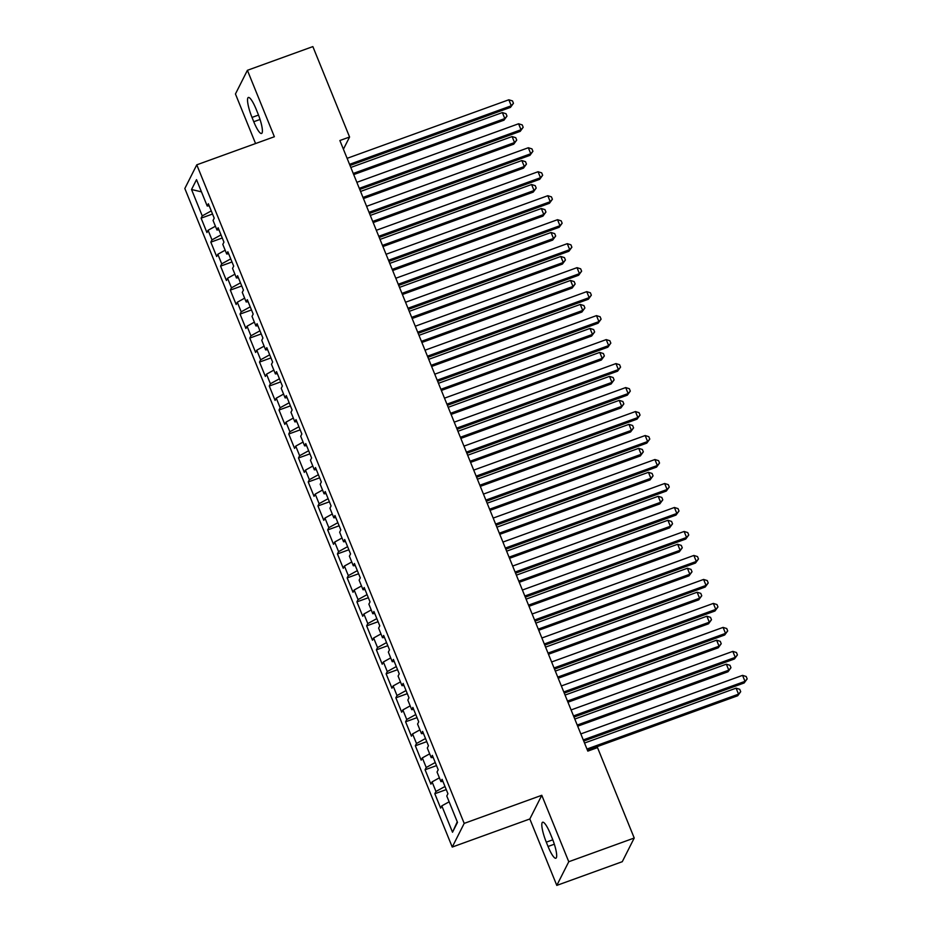 <?xml version="1.0" encoding="UTF-8"?>
<svg xmlns="http://www.w3.org/2000/svg" width="932" height="932" viewBox="0 0 932 932"><rect width="100%" height="100%" fill="white"/><g stroke="black" fill="none" stroke-linecap="round" stroke-linejoin="round"><path stroke-width="1.4" d="M556.8 885.4L568.765 861.727L541.783 795.287L529.83 818.972L556.8 885.4L622.273 861.692L634.226 838.019L597.517 747.604L587.812 751.122L339.877 140.522L349.582 137.016L312.861 46.6L247.399 70.308L235.447 93.981L255.566 143.54M529.83 818.972L452.241 847.06L184.827 188.509L196.78 164.824L464.194 823.387L452.241 847.06M201.463 191.852L191.538 189.511L202.244 215.886L201.102 218.158L206.939 232.546L208.092 230.274L211.983 239.874L210.83 242.145L216.678 256.533L217.82 254.261L221.723 263.849L220.569 266.121L226.418 280.52L227.559 278.249L231.462 287.837L230.309 290.108L236.157 304.496L237.299 302.224L241.202 311.824L240.048 314.096L245.897 328.483L247.038 326.212L250.941 335.8L249.788 338.071L255.636 352.459L256.778 350.187L260.669 359.787L259.527 362.059L265.364 376.446L266.517 374.175L270.408 383.763L269.266 386.034L275.103 400.422L276.256 398.15L280.148 407.75L279.006 410.022L284.843 424.41L285.996 422.138L289.887 431.726L288.745 433.997L294.582 448.397L295.735 446.125L299.626 455.713L298.485 457.985L304.321 472.373L305.475 470.101L309.366 479.7L308.212 481.972L314.061 496.36L315.202 494.088L319.105 503.676L317.952 505.948L323.8 520.336L324.942 518.064L328.845 527.663L327.691 529.935L333.54 544.323L334.681 542.051L338.584 551.639L337.431 553.911L343.279 568.299L344.421 566.027L348.323 575.627L347.17 577.898L353.018 592.286L354.16 590.014L358.051 599.602L356.909 601.874L362.758 616.273L363.899 614.002L367.791 623.59L366.649 625.861L372.485 640.249L373.639 637.977L377.53 647.577L376.388 649.849L382.225 664.236L383.378 661.965L387.269 671.553L386.128 673.824L391.964 688.212L393.118 685.94L397.009 695.54L395.867 697.812L401.704 712.199L402.857 709.928L406.748 719.516L405.595 721.787L411.443 736.175L412.585 733.915L416.488 743.503L415.334 745.775L421.182 760.163L422.324 757.891L426.227 767.49L425.074 769.762L430.922 784.15L432.064 781.878L435.966 791.466L434.813 793.738L440.661 808.126L441.803 805.854L449.142 801.811M191.538 189.511L196.512 179.655L207.219 206.03L209.199 205.809M457.251 821.791L452.521 832.241L457.495 822.385L446.778 795.998L447.931 793.726L442.083 779.338L440.941 781.61L437.038 772.022L438.191 769.75L432.343 755.363L431.201 757.634L427.31 748.035L428.452 745.763L422.615 731.375L421.462 733.647L417.571 724.059L418.713 721.787L412.876 707.4L411.723 709.671L407.832 700.072L408.973 697.8L403.137 683.412L401.983 685.684L398.092 676.084L399.234 673.824L393.397 659.425L392.244 661.697L388.353 652.109L389.494 649.837L383.658 635.449L382.504 637.721L378.613 628.121L379.767 625.85L373.918 611.462L372.777 613.734L368.874 604.146L370.027 601.874L364.179 587.486L363.037 589.758L359.135 580.158L360.288 577.887L354.44 563.499L353.298 565.771L349.395 556.183L350.548 553.911L344.7 539.512L343.558 541.783L339.656 532.195L340.809 529.924L334.961 515.536L333.819 517.808L329.928 508.208L331.07 505.936L325.233 491.548L324.08 493.82L320.189 484.232L321.33 481.961L315.494 467.573L314.34 469.845L310.449 460.245L311.591 457.973L305.754 443.585L304.601 445.857L300.71 436.269L301.852 433.997L296.015 419.61L294.861 421.881L290.97 412.282L292.112 410.01L286.275 395.622L285.122 397.894L281.231 388.306L282.384 386.034L276.536 371.635L275.394 373.907L271.492 364.319L272.645 362.047L266.797 347.659L265.655 349.931L261.752 340.331L262.906 338.06L257.057 323.672L255.916 325.944L252.013 316.356L253.166 314.084L247.318 299.696L246.176 301.968L242.273 292.368L243.427 290.097L237.578 275.709L236.437 277.981L232.546 268.393L233.687 266.121L227.839 251.733L226.697 254.005L222.806 244.405L223.948 242.134L218.111 227.746L216.958 230.018L213.067 220.43L214.209 218.158L208.372 203.759L207.219 206.03M452.521 832.241L441.803 805.854M435.966 791.466L444.983 786.48M432.064 781.878L439.403 777.824M426.227 767.49L435.244 762.504M422.324 757.891L429.664 753.837M440.941 781.61L442.921 781.389M416.488 743.503L425.505 738.517M412.585 733.915L419.924 729.861M431.201 757.634L433.182 757.401M406.748 719.516L415.777 714.541M402.857 709.928L410.185 705.874M421.462 733.647L423.443 733.426M397.009 695.54L406.037 690.554M393.118 685.94L400.445 681.898M411.723 709.671L413.703 709.438M387.269 671.553L396.298 666.566M383.378 661.965L390.706 657.91M401.983 685.684L403.964 685.463M377.53 647.577L386.559 642.591M373.639 637.977L380.967 633.923M392.244 661.697L394.224 661.475M367.791 623.59L376.819 618.603M363.899 614.002L371.227 609.947M382.504 637.721L384.485 637.5M358.051 599.602L367.08 594.628M354.16 590.014L361.5 585.96M372.777 613.734L374.746 613.512M348.323 575.627L357.34 570.64M344.421 566.027L351.76 561.984M363.037 589.758L365.006 589.525M338.584 551.639L347.601 546.653M334.681 542.051L342.021 537.997M353.298 565.771L355.278 565.549M328.845 527.663L337.862 522.677M324.942 518.064L332.281 514.021M343.558 541.783L345.539 541.562M319.105 503.676L328.122 498.69M315.202 494.088L322.542 490.034M333.819 517.808L335.8 517.586M309.366 479.7L318.395 474.714M305.475 470.101L312.803 466.047M324.08 493.82L326.06 493.599M299.626 455.713L308.655 450.727M295.735 446.125L303.063 442.071M314.34 469.845L316.321 469.612M289.887 431.726L298.916 426.751M285.996 422.138L293.324 418.084M304.601 445.857L306.581 445.636M280.148 407.75L289.176 402.764M276.256 398.15L283.584 394.108M294.861 421.881L296.842 421.648M270.408 383.763L279.437 378.776M266.517 374.175L273.845 370.12M285.122 397.894L287.103 397.673M260.669 359.787L269.697 354.801M256.778 350.187L264.117 346.145M275.394 373.907L277.363 373.685M250.941 335.8L259.958 330.813M247.038 326.212L254.378 322.157M265.655 349.931L267.624 349.71M241.202 311.824L250.219 306.838M237.299 302.224L244.638 298.17M255.916 325.944L257.896 325.722M231.462 287.837L240.479 282.85M227.559 278.249L234.899 274.194M246.176 301.968L248.157 301.735M221.723 263.849L230.74 258.875M217.82 254.261L225.16 250.207M236.437 277.981L238.417 277.759M211.983 239.874L221.012 234.887M208.092 230.274L215.42 226.231M226.697 254.005L228.678 253.772M202.244 215.886L211.273 210.9M216.958 230.018L218.938 229.796M568.765 861.727L634.226 838.019M196.78 164.824L274.369 136.736L247.399 70.308M541.783 795.287L464.194 823.387M343.407 149.225L349.582 137.016M256.149 109.219A16.846 3.402 -109.9 0 0 248.343 97.476A16.846 3.402 -109.9 0 0 252.013 117.409L253.76 121.731A16.846 3.402 -109.9 0 0 261.566 133.474A16.846 3.402 -109.9 0 0 257.908 113.541L256.149 109.219M548.051 846.477A16.846 3.402 -109.9 0 0 555.856 858.232A16.846 3.402 -109.9 0 0 552.187 838.287L550.439 833.977A16.846 3.402 -109.9 0 0 542.634 822.222A16.846 3.402 -109.9 0 0 546.303 842.167L548.051 846.477L554.33 844.206M201.102 218.158L212.531 214.022M210.83 242.145L222.27 237.998M220.569 266.121L232.01 261.985M230.309 290.108L241.749 285.973M240.048 314.096L251.489 309.948M249.788 338.071L261.228 333.936M259.527 362.059L270.967 357.911M269.266 386.034L280.695 381.899M279.006 410.022L290.435 405.874M288.745 433.997L300.174 429.862M298.485 457.985L309.913 453.849M308.212 481.972L319.653 477.825M317.952 505.948L329.392 501.812M327.691 529.935L339.132 525.788M337.431 553.911L348.871 549.775M347.17 577.898L358.61 573.751M356.909 601.874L368.35 597.738M366.649 625.861L378.089 621.726M376.388 649.849L387.817 645.701M386.128 673.824L397.556 669.689M395.867 697.812L407.296 693.664M405.595 721.787L417.035 717.652M415.334 745.775L426.774 741.627M425.074 769.762L436.514 765.615M434.813 793.738L446.253 789.602M350.013 165.477L510.468 107.378L511.272 105.782L349.547 164.335M508.837 99.782L512.483 100.924L513.45 103.312L511.272 105.782L508.837 99.782L347.112 158.335M513.45 103.312L510.468 107.378M353.717 174.587L504.002 120.17L504.806 118.574L502.371 112.574L350.816 167.457M353.251 173.457L504.806 118.574L506.985 116.116L504.002 120.17M502.371 112.574L506.018 113.716L506.985 116.116M359.752 189.452L520.207 131.365L521.011 129.758L359.286 188.322M518.576 123.77L522.223 124.9L523.19 127.3L521.011 129.758L518.576 123.77L356.851 182.323M523.19 127.3L520.207 131.365M369.491 213.44L529.947 155.341L530.751 153.745L369.025 212.298M528.316 147.745L531.951 148.887L532.929 151.287L530.751 153.745L528.316 147.745L366.591 206.31M532.929 151.287L529.947 155.341M363.457 198.574L513.742 144.157L514.546 142.561L512.111 136.561L360.556 191.444M362.991 197.433L514.546 142.561L516.724 140.103L513.742 144.157M512.111 136.561L515.757 137.703L516.724 140.103M373.184 222.562L523.481 168.144L524.285 166.537L521.85 160.549L370.295 215.42M372.73 221.42L524.285 166.537L526.463 164.079L523.481 168.144M521.85 160.549L525.497 161.679L526.463 164.079M379.231 237.427L539.686 179.328L540.49 177.721L378.765 236.285M538.055 171.733L541.69 172.863L542.669 175.263L540.49 177.721L538.055 171.733L376.33 230.286M542.669 175.263L539.686 179.328M388.97 261.403L549.414 203.304L550.23 201.708L388.504 260.261M547.795 195.708L551.429 196.85L552.408 199.25L550.23 201.708L547.795 195.708L386.069 254.273M552.408 199.25L549.414 203.304M382.924 246.537L533.221 192.12L534.024 190.524L531.59 184.524L380.035 239.407M382.47 245.396L534.024 190.524L536.203 188.066L533.221 192.12M531.59 184.524L535.236 185.666L536.203 188.066M392.663 270.525L542.96 216.108L543.764 214.5L541.329 208.512L389.774 263.383M392.209 269.383L543.764 214.5L545.942 212.042L542.96 216.108M541.329 208.512L544.964 209.642L545.942 212.042M398.698 285.39L559.153 227.292L559.969 225.695L398.244 284.248M557.534 219.696L561.169 220.826L562.147 223.226L559.969 225.695L557.534 219.696L395.809 278.249M562.147 223.226L559.153 227.292M402.403 294.5L552.699 240.083L553.503 238.487L551.068 232.487L399.502 287.371M401.937 293.37L553.503 238.487L555.682 236.029L552.699 240.083M551.068 232.487L554.703 233.629L555.682 236.029M408.437 309.366L568.893 251.267L569.708 249.671L407.983 308.236M567.273 243.671L570.908 244.813L571.887 247.213L569.708 249.671L567.273 243.671L405.548 302.236M571.887 247.213L568.893 251.267M412.142 318.488L562.427 264.071L563.243 262.475L560.808 256.475L409.241 311.346M411.676 317.346L563.243 262.475L565.421 260.005L562.427 264.071M560.808 256.475L564.442 257.616L565.421 260.005M418.177 333.353L578.632 275.255L579.448 273.659L417.711 332.211M577.013 267.659L580.648 268.8L581.626 271.189L579.448 273.659L577.013 267.659L415.288 326.212M581.626 271.189L578.632 275.255M427.916 357.329L588.372 299.242L589.175 297.634L427.45 356.199M586.741 291.646L590.387 292.776L591.354 295.176L589.175 297.634L586.741 291.646L425.015 350.199M591.354 295.176L588.372 299.242M437.656 381.316L598.111 323.218L598.915 321.622L437.19 380.174M596.48 315.622L600.126 316.763L601.093 319.163L598.915 321.622L596.48 315.622L434.755 374.186M601.093 319.163L598.111 323.218M447.395 405.303L607.85 347.205L608.654 345.597L446.929 404.162M606.219 339.609L609.866 340.739L610.833 343.139L608.654 345.597L606.219 339.609L444.494 398.162M610.833 343.139L607.85 347.205M457.134 429.279L617.59 371.181L618.394 369.585L456.668 428.137M615.959 363.585L619.605 364.727L620.572 367.126L618.394 369.585L615.959 363.585L454.233 422.149M620.572 367.126L617.59 371.181M466.874 453.267L627.329 395.168L628.133 393.572L466.408 452.125M625.698 387.572L629.345 388.714L630.312 391.102L628.133 393.572L625.698 387.572L463.973 446.125M630.312 391.102L627.329 395.168M476.613 477.242L637.069 419.144L637.872 417.548L476.147 476.112M635.438 411.548L639.072 412.69L640.051 415.09L637.872 417.548L635.438 411.548L473.712 470.112M640.051 415.09L637.069 419.144M486.353 501.23L646.796 443.131L647.612 441.535L485.887 500.088M645.177 435.535L648.812 436.677L649.79 439.077L647.612 441.535L645.177 435.535L483.452 494.088M649.79 439.077L646.796 443.131M496.08 525.217L656.536 467.118L657.351 465.511L495.626 524.075M654.916 459.523L658.551 460.653L659.53 463.053L657.351 465.511L654.916 459.523L493.191 518.076M659.53 463.053L656.536 467.118M421.881 342.463L572.166 288.046L572.982 286.45L570.547 280.462L418.981 335.334M421.415 341.333L572.982 286.45L575.16 283.992L572.166 288.046M570.547 280.462L574.182 281.592L575.16 283.992M431.621 366.451L581.906 312.034L582.721 310.438L580.287 304.438L428.72 359.321M431.155 365.309L582.721 310.438L584.9 307.979L581.906 312.034M580.287 304.438L583.921 305.579L584.9 307.979M441.36 390.438L591.645 336.021L592.461 334.413L590.026 328.425L438.459 383.297M440.894 389.296L592.461 334.413L594.639 331.955L591.645 336.021M590.026 328.425L593.661 329.555L594.639 331.955M451.1 414.414L601.385 359.997L602.188 358.401L599.754 352.401L448.199 407.284M450.634 413.272L602.188 358.401L604.367 355.942L601.385 359.997M599.754 352.401L603.4 353.543L604.367 355.942M460.839 438.401L611.124 383.984L611.928 382.376L609.493 376.388L457.938 431.26M460.373 437.259L611.928 382.376L614.106 379.918L611.124 383.984M609.493 376.388L613.139 377.518L614.106 379.918M470.567 462.377L620.863 407.96L621.667 406.364L619.232 400.364L467.678 455.247M470.112 461.247L621.667 406.364L623.846 403.906L620.863 407.96M619.232 400.364L622.879 401.506L623.846 403.906M480.306 486.364L630.603 431.947L631.407 430.351L628.972 424.351L477.417 479.223M479.852 485.223L631.407 430.351L633.585 427.881L630.603 431.947M628.972 424.351L632.618 425.493L633.585 427.881M490.046 510.352L640.342 455.934L641.146 454.327L638.711 448.339L487.156 503.21M489.591 509.21L641.146 454.327L643.325 451.869L640.342 455.934M638.711 448.339L642.358 449.469L643.325 451.869M499.785 534.327L650.082 479.91L650.886 478.314L648.451 472.314L496.884 527.197M499.319 533.186L650.886 478.314L653.064 475.856L650.082 479.91M648.451 472.314L652.085 473.456L653.064 475.856M505.82 549.193L666.275 491.094L667.091 489.498L505.365 548.051M664.656 483.498L668.291 484.64L669.269 487.04L667.091 489.498L664.656 483.498L502.93 542.063M669.269 487.04L666.275 491.094M509.524 558.315L659.809 503.897L660.625 502.29L658.19 496.302L506.624 551.173M509.058 557.173L660.625 502.29L662.803 499.832L659.809 503.897M658.19 496.302L661.825 497.432L662.803 499.832M515.559 573.18L676.015 515.081L676.83 513.474L515.105 572.038M674.395 507.486L678.03 508.616L679.009 511.016L676.83 513.474L674.395 507.486L512.67 566.039M679.009 511.016L676.015 515.081M519.264 582.29L669.549 527.873L670.364 526.277L667.929 520.277L516.363 575.16M518.798 581.149L670.364 526.277L672.543 523.819L669.549 527.873M667.929 520.277L671.564 521.419L672.543 523.819M525.298 597.156L685.754 539.057L686.558 537.461L524.832 596.014M684.123 531.461L687.769 532.603L688.748 535.003L686.558 537.461L684.123 531.461L522.398 590.026M688.748 535.003L685.754 539.057M529.003 606.278L679.288 551.861L680.104 550.264L677.669 544.265L526.102 599.136M528.537 605.136L680.104 550.264L682.282 547.795L679.288 551.861M677.669 544.265L681.304 545.406L682.282 547.795M535.038 621.143L695.493 563.045L696.297 561.448L534.572 620.001M693.862 555.449L697.509 556.59L698.476 558.979L696.297 561.448L693.862 555.449L532.137 614.002M698.476 558.979L695.493 563.045M538.743 630.253L689.028 575.836L689.843 574.24L687.408 568.24L535.842 623.124M538.277 629.123L689.843 574.24L692.022 571.782L689.028 575.836M687.408 568.24L691.043 569.382L692.022 571.782M544.777 645.119L705.233 587.02L706.037 585.424L544.311 643.989M703.602 579.436L707.248 580.566L708.215 582.966L706.037 585.424L703.602 579.436L541.876 637.989M708.215 582.966L705.233 587.02M548.482 654.241L698.767 599.824L699.571 598.227L697.136 592.228L545.581 647.111M548.016 653.099L699.571 598.227L701.761 595.769L698.767 599.824M697.136 592.228L700.782 593.369L701.761 595.769M554.517 669.106L714.972 611.008L715.776 609.412L554.051 667.964M713.341 603.412L716.988 604.553L717.955 606.953L715.776 609.412L713.341 603.412L551.616 661.976M717.955 606.953L714.972 611.008M558.221 678.228L708.506 623.811L709.31 622.203L706.875 616.215L555.321 671.087M557.755 677.086L709.31 622.203L711.489 619.745L708.506 623.811M706.875 616.215L710.522 617.345L711.489 619.745M564.256 693.093L724.712 634.995L725.515 633.387L563.79 691.952M723.081 627.399L726.727 628.529L727.694 630.929L725.515 633.387L723.081 627.399L561.355 685.952M727.694 630.929L724.712 634.995M567.961 702.204L718.246 647.787L719.05 646.191L716.615 640.191L565.06 695.074M567.495 701.062L719.05 646.191L721.228 643.732L718.246 647.787M716.615 640.191L720.261 641.332L721.228 643.732M573.995 717.069L734.451 658.971L735.255 657.375L573.529 715.927M732.82 651.375L736.455 652.517L737.433 654.916L735.255 657.375L732.82 651.375L571.095 709.939M737.433 654.916L734.451 658.971M577.689 726.191L727.985 671.774L728.789 670.166L726.354 664.178L574.799 719.05M577.234 725.049L728.789 670.166L730.968 667.708L727.985 671.774M726.354 664.178L730.001 665.308L730.968 667.708M583.735 741.057L744.179 682.958L744.994 681.35L583.269 739.915M742.559 675.362L746.194 676.492L747.173 678.892L744.994 681.35L742.559 675.362L580.834 733.915M747.173 678.892L744.179 682.958M587.428 750.167L737.725 695.75L738.528 694.154L736.094 688.154L584.539 743.037M586.974 749.025L738.528 694.154L740.707 691.695L737.725 695.75M736.094 688.154L739.74 689.296L740.707 691.695M258.502 115.067L252.013 117.409M260.04 119.459L253.76 121.731M552.793 839.814L546.303 842.167"/></g></svg>
